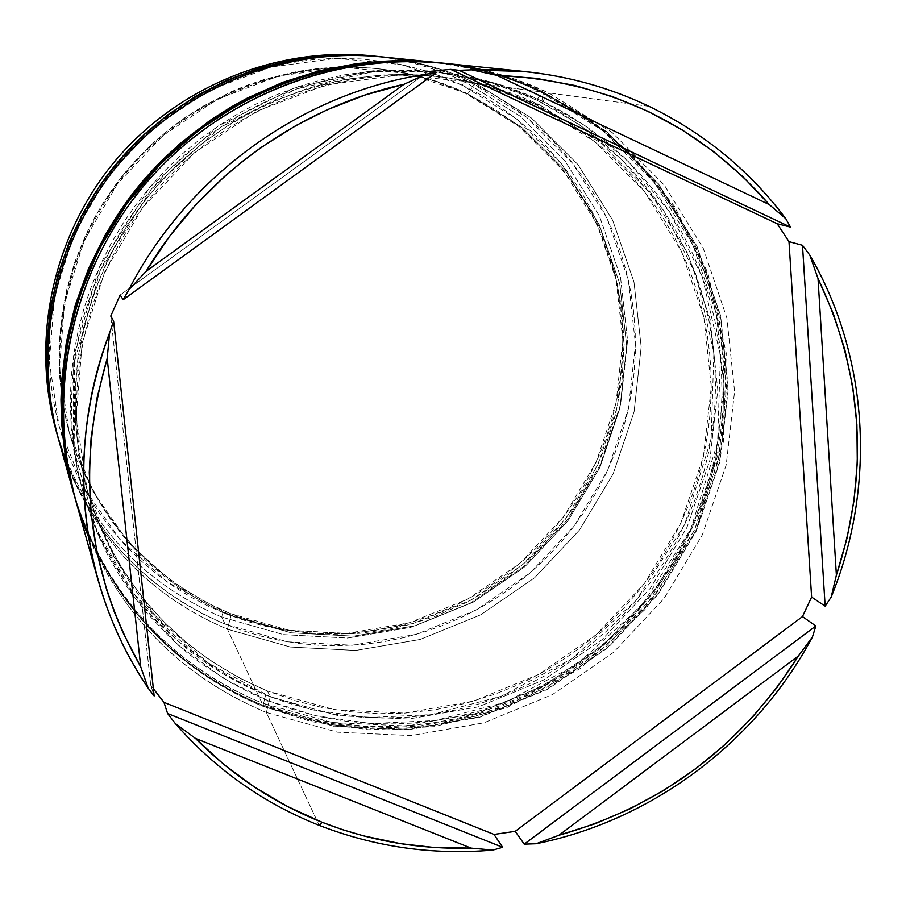 <?xml version="1.0" encoding="UTF-8"?>
<svg xmlns="http://www.w3.org/2000/svg" width="906" height="906" viewBox="0 0 906 906"><rect width="100%" height="100%" fill="white"/><g stroke="black" fill="none" stroke-linecap="round" stroke-linejoin="round"><path stroke-width="0.68" stroke-dasharray="4.53 3.4" d="M406.76 60.623C430.622 65.323 453.442 72.808 475.231 83.092L467.768 93.794L407.349 73.42L343.317 67.293L278.991 75.934L217.802 99.037L163.057 135.504L117.757 183.42L84.349 240.215L64.598 302.797L59.479 367.768L69.105 431.675L92.797 491.165L129.128 543.26L176.024 585.412L230.973 615.695L227.417 629.194C151.88 597.043 98.346 542.116 66.829 464.427M481.686 69.626L515.978 79.479L548.843 92.933L539.953 105.039L471.698 81.959L399.184 75.028L326.194 84.892L256.647 111.245L194.36 152.808L142.752 207.417L104.666 272.072L82.129 343.261L76.229 417.054L87.101 489.512L113.93 556.805L155.062 615.559L208.12 662.932L270.237 696.782L266.387 712.49C184.496 678.345 125.187 619.761 88.46 536.726M376.081 56.297C407.111 60.045 436.601 68.505 464.552 81.653L462.128 85.164L401.03 64.541L336.273 58.301L271.234 66.987L209.354 90.328L153.997 127.18L108.199 175.617L74.439 233.023L54.496 296.296L49.354 361.992L59.139 426.613L83.137 486.771L119.898 539.432L167.338 582.06L222.921 612.671L221.755 617.088C140.294 581.935 85.481 521.222 57.327 434.925M150.724 685.061L154.156 695.967L150.724 685.061L153.374 688.696L150.724 685.061L110.758 316.069L150.724 685.061M75.141 498.47C106.931 600.531 170.679 671.867 266.387 712.49L319.206 825.366L266.387 712.49L337.53 732.184L411.233 735.593L483.963 722.807L552.366 694.63L613.305 652.524L664.041 598.481L702.275 534.993L726.193 464.937L734.585 391.505L726.895 318.097L703.226 248.221L664.46 185.3L612.207 132.582L548.843 92.933C515.118 76.965 479.41 66.999 441.72 63.012M649.058 106.353L548.843 92.933L649.058 106.353M267.44 690.995L270.237 696.782C181.947 659.308 121.993 593.974 90.374 500.78C58.528 398.051 82.684 278.233 154.213 193.012C225.99 107.995 339.943 63.771 446.59 77.633C479.353 81.993 510.474 91.132 539.953 105.039L534.789 104.235C505.548 90.441 474.687 81.381 442.196 77.067C336.432 63.307 223.465 107.157 152.321 191.415C81.427 275.888 57.486 394.665 89.06 496.545C120.407 588.968 179.875 653.781 267.44 690.995L239.569 678.05L209.433 659.896L184.881 641.244L162.242 620.123L141.8 596.782L123.737 571.369L108.278 544.178L95.583 515.389L85.81 485.378L79.082 454.336L75.47 422.672L75.051 390.611L77.837 358.561L83.828 326.794L92.944 295.707L105.141 265.549L113.431 248.878L125.096 228.754L146.681 198.301L158.697 184.054L174.835 167.225L202.978 142.786L233.635 121.71L253.873 110.362L270.554 102.367L305.118 89.275L322.808 84.247L345.231 79.411L381.528 75.028L399.705 74.417L422.423 75.107L440.429 76.829L462.66 80.43L480.225 84.451L501.698 90.86L534.789 104.235L554.551 114.473L569.715 123.635L584.325 133.658L601.731 147.316L618.017 162.129L630.259 174.801L641.754 188.154L654.97 205.673L664.608 220.317L675.491 239.399L684.97 259.127L691.527 275.367L697.19 291.981L702.92 313.102L707.178 334.563L709.511 351.97L710.893 369.444L711.255 391.335L710.123 413.272L708.152 430.701L704.358 452.298L700.27 469.421L693.894 490.44L687.79 506.907L680.791 523.068L670.859 542.705L659.659 561.607L649.772 576.205L639.138 590.27L624.857 606.963L609.466 622.716L596.42 634.562L582.796 645.672L564.948 658.515L546.261 670.168L530.837 678.537L514.97 686.08L494.563 694.302L465.276 703.418L435.197 709.738L404.744 713.135L378.436 713.702L347.881 711.606L321.913 707.427L296.409 701.097L267.44 690.995L334.858 709.783L404.733 713.124L473.713 701.097L538.606 674.449L596.431 634.551L644.562 583.294L680.791 523.068L703.418 456.613L711.301 386.964L703.894 317.372L681.346 251.155L644.483 191.574L594.88 141.71L534.789 104.235L539.953 105.039L600.531 142.831L650.519 193.114L687.654 253.193L710.361 319.954L717.79 390.124L709.828 460.339L686.997 527.349L650.451 588.073L601.924 639.749L543.623 679.998L478.209 706.884L408.651 719.036L338.21 715.695L270.237 696.782L267.44 690.995M58.505 439.251C86.512 529.364 142.808 592.683 227.417 629.194L261.959 703.022C167.803 662.999 104.983 592.841 73.477 492.547M435.605 62.389C472.479 66.376 507.428 76.183 540.452 91.812L475.231 83.092C445.356 69.015 413.793 60.226 380.531 56.727M229.875 613.43L230.973 615.695C152.876 582.014 99.887 523.996 72.004 441.618C43.884 350.871 65.051 245.571 127.814 170.781C190.804 96.183 290.962 57.384 385.175 69.615C414.11 73.454 441.641 81.517 467.768 93.794L465.763 93.477C439.727 81.246 412.298 73.216 383.465 69.388C289.603 57.203 189.83 95.855 127.078 170.169C64.553 244.665 43.477 349.569 71.495 439.976C99.264 522.049 152.061 579.863 229.875 613.43L205.107 601.788L178.335 585.491L156.523 568.798L136.421 549.931L118.278 529.115L102.253 506.477L88.539 482.286L77.282 456.715L68.607 430.067L62.627 402.547L59.411 374.495L59.015 346.115L61.449 317.768L66.704 289.682L74.734 262.219L85.481 235.583L92.786 220.871L103.069 203.103L122.106 176.24L144.009 151.721L155.991 140.407L171.778 127.282L185.039 117.61L202.378 106.591L231.472 91.642L246.602 85.436L265.922 78.913L297.519 71.415L317.598 68.573L333.691 67.35L349.807 67.044L369.931 67.95L385.865 69.705L405.548 73.182L436.318 81.619L465.763 93.477L479.897 100.634L496.873 110.668L509.908 119.547L525.435 131.676L550.95 156.059L573.09 183.454L591.527 213.408L604.585 241.732L615.389 275.13L621.924 309.603L624.143 344.586L622.037 379.648L615.65 414.155L605.117 447.666L590.587 479.693L572.32 509.704L550.554 537.326L525.605 562.139L497.904 583.724L467.768 601.833L435.684 616.148L409.705 624.494L386.851 629.659L359.818 633.283L332.525 634.279L305.299 632.637L282.162 629.115L255.639 622.569L229.875 613.43L289.841 630.497L352.026 633.826L413.453 623.453L471.222 600.01L522.671 564.687L565.423 519.206L597.53 465.673L617.439 406.556L624.143 344.597L617.212 282.706L596.794 223.85L563.691 170.94L519.331 126.693L465.763 93.477L467.768 93.794L521.528 127.123L566.046 171.54L599.262 224.654L619.738 283.725L626.692 345.843L619.942 408.017L599.953 467.349L567.745 521.075L524.823 566.737L473.192 602.184L415.208 625.718L353.567 636.148L291.154 632.807L230.973 615.695L229.875 613.43M56.093 430.667C83.545 519.047 138.765 581.188 221.755 617.088L225.039 624.109C141.755 588.175 86.081 525.956 58.007 437.439M378.674 56.534C410.996 60.147 441.686 68.799 470.746 82.491L464.552 81.653C435.254 67.871 404.291 59.252 371.675 55.81M462.128 85.164L479.987 94.383L500.384 107.055L516.499 118.924L531.675 131.846L545.854 145.809L561.516 163.85L573.294 179.796L583.94 196.545L593.362 213.997L601.516 232.015L609.613 254.371L614.902 273.419L619.489 296.692L621.833 316.364L622.807 336.092L622.433 355.877L620.202 379.523L616.873 399.014L612.218 418.289L606.284 437.168L599.093 455.605L588.821 477.077L578.991 494.246L565.672 513.974L550.837 532.547L537.371 547.065L522.932 560.678L507.654 573.26L488.232 586.975L471.245 597.179L453.646 606.205L431.72 615.446L412.977 621.743L393.861 626.759L374.393 630.463L350.837 633.124L331.052 633.838L311.268 633.203L287.7 630.621L268.221 626.952L249.071 621.946L226.613 614.166L208.403 606.227L190.826 597.031L173.907 586.578L157.735 574.925L139.49 559.466L125.277 545.344L112.118 530.259L97.757 510.905L87.055 493.804L77.61 475.99L69.434 457.451L62.582 438.311L57.112 418.731L53.046 398.685L50.408 378.38L49.173 353.782L49.762 333.159L51.801 312.638L55.311 292.242L60.272 272.083L66.648 252.332L74.439 233.023L83.579 214.292L94.009 196.262L105.719 178.958L118.607 162.536L132.616 147.089L144.609 135.436L160.453 121.88L177.191 109.513L194.79 98.324L213.057 88.46L231.947 79.921L251.404 72.74L271.222 66.987L291.37 62.673L311.755 59.807L332.174 58.403L360.792 58.901L389.059 62.242L408.934 66.342L424.563 70.645L443.612 77.225L462.128 85.164L464.552 81.653L470.746 82.491L526.522 117.157L572.683 163.295L607.099 218.437L628.3 279.739L635.468 344.167L628.447 408.64L607.7 470.157L574.291 525.854L529.806 573.192L476.273 609.953L416.16 634.393L352.241 645.231L287.485 641.822L225.039 624.109L221.755 617.088L283.51 634.63L347.542 638.039L410.758 627.348L470.214 603.215L523.147 566.873L567.145 520.067L600.168 464.993L620.655 404.167L627.575 340.396L620.451 276.681L599.455 216.07L565.389 161.551L519.727 115.923L464.552 81.653L519.727 115.923L565.389 161.551L599.455 216.07L620.451 276.681L627.575 340.396L620.655 404.167L600.168 464.993L567.145 520.067L523.147 566.873L470.214 603.215L410.758 627.348L347.542 638.039L283.51 634.63L221.755 617.088L222.921 612.671L283.771 629.987L346.873 633.373L409.184 622.852L467.779 599.081L519.953 563.272L563.306 517.145L595.854 462.853L616.046 402.898L622.841 340.056L615.797 277.27L595.083 217.542L561.505 163.839L516.488 118.913L462.128 85.164M51.291 408.697L55.753 429.195L60.362 445.242L67.406 464.891L75.81 483.917L85.515 502.207L96.512 519.75L108.686 536.397L121.993 552.071L136.387 566.76L151.721 580.327L167.961 592.728L185.062 603.951L202.831 613.883L221.268 622.535L240.283 629.863L259.682 635.808L279.49 640.383L299.558 643.566L319.761 645.332L340.078 645.695L364.382 644.279L384.472 641.573L404.393 637.484L423.94 632.06L443.091 625.31L461.777 617.28L479.829 608.017L497.258 597.53L513.951 585.91L529.795 573.204L547.677 556.567L561.494 541.663L574.279 525.876L586.023 509.217L596.59 491.879L605.967 473.849L615.616 451.415L622.229 432.23L627.541 412.592L631.516 392.683L634.121 372.57L635.366 352.275L635.208 331.992L633.668 311.766L630.723 291.653L626.408 271.845L620.712 252.355L612.105 229.535L603.498 211.155L593.589 193.374L582.445 176.33L570.134 160.136L556.635 144.779L542.094 130.441L526.533 117.157L509.999 104.971L492.638 93.998L474.472 84.281L455.593 75.855L436.148 68.799L420.191 64.156L399.852 59.637L379.229 56.591L358.334 55.028M227.417 629.194L290.373 647.02L355.639 650.44L420.067 639.489L480.656 614.846L534.619 577.768L579.466 530.044L613.158 473.895L634.075 411.89L641.176 346.896L633.973 281.947L612.626 220.147L577.96 164.564L531.448 118.04L475.231 83.092L540.452 91.812L603.011 130.928L654.619 182.933L692.931 245.028L716.34 313.997L723.985 386.432L715.74 458.912L692.161 528.051L654.449 590.712L604.37 644.041L544.223 685.582L476.715 713.35L404.914 725.921L332.174 722.512L261.959 703.022L227.417 629.194L230.973 615.695L291.154 632.807L353.567 636.148L415.208 625.718L473.192 602.184L524.823 566.737L567.745 521.075L599.953 467.349L619.942 408.017L626.692 345.843L619.738 283.725L599.262 224.654L566.046 171.54L521.528 127.123L467.768 93.794L475.231 83.092L531.448 118.04L577.96 164.564L612.626 220.147L633.973 281.947L641.176 346.896L634.075 411.89L613.158 473.895L579.466 530.044L534.619 577.768L480.656 614.846L420.067 639.489L355.639 650.44L290.373 647.02L227.417 629.194M66.251 461.324L70.147 479.863L76.478 502.536L84.417 524.653L93.896 546.08L104.847 566.646L117.236 586.363L130.962 605.038L145.945 622.615L162.163 639.07L175.911 651.312L193.997 665.423L213.069 678.22L232.921 689.579L253.51 699.466L274.79 707.88L296.522 714.755L318.697 720.066L341.222 723.826L363.884 725.989L386.692 726.578L409.478 725.604L432.117 723.056L454.597 718.956L476.726 713.35L498.402 706.25L523.793 695.808L544.223 685.582L563.94 674.007L582.875 661.108L600.871 647.02L617.937 631.731L633.951 615.344L648.809 597.96L662.524 579.591L674.981 560.372L686.114 540.406L695.921 519.693L704.302 498.425L711.244 476.658L716.714 454.427L720.666 431.958L723.101 409.252L723.985 386.42L723.316 363.646L721.074 340.939L717.28 318.436L711.946 296.307L705.061 274.541L696.691 253.329L686.85 232.774L675.548 212.899L662.875 193.907L648.866 175.832L636.703 162.072L620.451 145.911L603.034 130.94L584.495 117.191L565.027 104.813L544.642 93.839L523.419 84.326L501.562 76.364L479.059 69.977L436.216 62.446M548.843 92.933L612.207 132.582L664.46 185.3L703.226 248.221L726.895 318.097L734.585 391.505L726.193 464.937L702.275 534.993L664.041 598.481L613.305 652.524L552.366 694.63L483.963 722.807L411.233 735.593L337.53 732.184L266.387 712.49L270.237 696.782L338.21 715.695L408.651 719.036L478.209 706.884L543.623 679.998L601.924 639.749L650.451 588.073L686.997 527.349L709.828 460.339L717.79 390.124L710.361 319.954L687.654 253.193L650.519 193.114L600.531 142.831L539.953 105.039L548.843 92.933M428.255 71.551L120.158 295.028L428.255 71.551M437.338 62.571C474.71 66.512 510.123 76.398 543.566 92.231L541.856 100.872L584.914 125.617L628.673 161.857L669.579 211.936L702.354 276.998L720.406 355.56L717.609 442.456L690.814 529.025L641.856 605.423L577.292 664.121L505.831 702.048L435.299 720.553L370.905 723.543L315.118 715.615L268.403 700.825L224.45 678.922L178.675 645.468L134.462 597.518L97.361 533.113L74.79 452.966L74.292 362.117L100.385 270.203L151.642 188.822L220.566 127.168L296.851 88.879L371.347 72.106L438.255 71.993L495.14 83.114L541.856 100.872L543.566 92.231C515.571 78.086 480.893 68.278 439.523 62.797C476.171 66.908 510.905 76.738 543.736 92.287L606.578 131.574L658.458 183.827L697.008 246.251L720.587 315.594L728.322 388.436L720.066 461.324L696.386 530.859L658.481 593.883L608.153 647.507L547.677 689.273L479.795 717.201L407.632 729.84L334.507 726.431L263.963 706.873L268.403 700.825L251.947 693.622L232.027 683.339L201.721 663.905L187.451 652.92L170.509 638.028L145.639 611.652L131.698 593.747L119.003 574.778L107.712 554.925L97.848 534.234L91.008 517.111L83.862 495.186L78.301 472.717L74.337 449.784L72.027 426.601L71.381 403.215L72.412 379.727L75.107 356.364L79.479 333.148L84.167 314.778L91.472 292.242L100.385 270.203L110.849 248.799L122.786 228.21L136.183 208.437L150.917 189.671L166.919 172.004L184.167 155.47L206.262 137.35L225.775 123.737L246.183 111.529L267.315 100.838L289.127 91.687L311.483 84.111L338.799 77.191L361.924 73.227L385.152 70.94L408.391 70.328L436.205 71.789L459.07 74.813L481.607 79.479L503.691 85.742L529.364 95.277L550.044 104.892L569.874 115.923L588.798 128.324L606.793 142.061L623.656 156.976L639.398 173.057L656.691 193.771L669.659 212.038L681.312 231.223L693.43 255.198L701.935 275.877L709.002 297.157L714.54 318.81L718.571 340.826L721.391 367.564L722.014 394.404L720.836 416.828L718.152 439.07L713.973 461.097L708.299 482.853L701.21 504.132L690.814 529.025L680.655 549.093L669.206 568.402L653.77 590.576L639.613 608.039L621.142 627.711L604.585 642.954L587.088 657.031L564.88 672.365L545.514 683.747L525.457 693.781L500.508 704.041L479.217 711.006L457.496 716.51L435.424 720.53L413.204 723.033L395.31 723.917L372.898 723.645L346.183 721.267L319.693 716.657L293.737 709.84L268.403 700.825L263.986 706.873C169.637 666.861 106.5 596.68 74.552 496.341M73.952 494.223C111.676 620.78 200.679 681.267 263.601 706.544C169.252 666.476 106.183 596.227 74.394 495.797M536.68 100.102L490.339 82.491L433.929 71.472L367.576 71.574L293.714 88.199L218.086 126.161L149.773 187.259L98.969 267.927L73.103 359.059L73.601 449.127L95.991 528.606L132.786 592.49L176.625 640.066L222.027 673.26L265.605 695.004L263.057 705.366C200.226 680.123 111.381 619.738 73.714 493.385C105.187 594.427 168.29 665.083 263.057 705.366L263.601 706.544L263.057 705.366L333.499 724.902L406.477 728.311L478.504 715.683L546.239 687.824L606.59 646.137L656.827 592.637L694.664 529.772L718.322 460.395L726.612 387.689L718.945 315.005L695.48 245.82L657.054 183.522L605.287 131.336L542.524 92.095L536.68 100.102L520.101 92.82L498.821 85.096L463.544 75.923L427.326 70.861L390.486 69.977L367.451 71.585L344.45 74.858L321.709 79.762L299.32 86.285L277.327 94.428L255.968 104.111L239.388 112.944L219.309 125.345L200.158 139.105L182.015 154.201L164.915 170.6L149.048 188.108L134.45 206.704L123.703 222.321L111.585 242.57L100.928 263.623L91.778 285.379L84.213 307.621L78.244 330.339L73.918 353.351L71.246 376.511L70.226 399.795L71.189 427.598L73.816 450.542L78.063 473.215L83.896 495.378L91.291 517.02L102.163 542.128L112.797 562.15L124.847 581.346L138.188 599.534L152.752 616.658L168.527 632.671L188.81 650.259L206.794 663.498L225.673 675.423L245.288 685.921L265.605 695.004L286.511 702.614L312.151 709.749L338.368 714.709L360.407 717.144L382.581 718.039L409.24 717.088L431.279 714.619L457.519 709.67L478.98 703.917L500.021 696.737L524.619 686.238L544.37 676.023L567.179 662.014L585.265 648.99L605.752 631.822L621.788 616.261L636.714 599.715L650.519 582.207L663.158 563.792L674.517 544.642L686.442 520.667L694.879 500.044L703.158 474.665L708.481 453.011L712.331 431.12L714.675 409.014L715.536 386.771L714.868 364.597L712.671 342.479L708.968 320.577L702.535 294.756L695.525 273.657L687.076 253.148L677.19 233.261L665.887 214.076L653.283 195.775L639.376 178.38L627.326 165.164L607.926 146.727L586.895 129.943L560.61 112.729L536.68 100.102L542.524 92.095C509.138 76.285 473.781 66.421 436.466 62.48C478.742 67.825 514.087 77.701 542.524 92.095L586.533 117.429L631.244 154.507L673.045 205.741L706.51 272.253L724.925 352.559L722.048 441.347L694.664 529.772L644.642 607.824L578.696 667.779L505.707 706.533L433.646 725.457L367.847 728.537L310.815 720.463L263.057 705.366L265.605 695.004L311.947 709.692L367.281 717.586L431.165 714.63L501.12 696.306L572.003 658.707L636.035 600.508L684.585 524.733L711.131 438.878L713.871 352.683L695.933 274.767L663.407 210.237L622.796 160.577L579.387 124.632L536.68 100.102M543.566 92.231L606.431 131.54L658.277 183.816L696.759 246.217L720.259 315.515L727.926 388.323L719.624 461.154L695.921 530.633L658.016 593.6L607.7 647.201L547.247 688.945L479.41 716.861L407.27 729.523L334.167 726.114L263.601 706.544L311.449 721.663L368.561 729.738L434.472 726.646L506.647 707.688L579.761 668.866L645.819 608.809L695.921 530.633L723.35 442.06L726.25 353.136L707.801 272.695L674.302 206.07L632.433 154.756L587.643 117.61L543.566 92.231M442.196 77.067L446.59 77.633M89.06 496.545L90.374 500.78M433.396 62.163L434.744 62.299M72.808 490.169L73.239 491.72M383.465 69.388L385.175 69.615M71.495 439.976L72.004 441.618M375.616 56.217L376.817 56.342M57.112 434.28L57.497 435.65"/><path stroke-width="1.36" d="M66.829 464.427C29.252 365.945 49.264 246.772 119.207 163.544C189.297 80.43 303.317 40.396 406.76 60.623M88.46 536.726C40.94 423.555 62.355 282.649 144.575 184.892C226.885 87.214 362.083 42.095 481.686 69.626M57.327 434.925C29.943 342.581 51.959 236.228 115.538 160.453C179.365 84.881 280.418 45.051 376.081 56.297M459.082 70.34L471.63 69.864L525.254 71.608C568.923 76.229 610.191 87.803 649.058 106.353C593.713 80.068 534.574 67.905 471.63 69.864L496.692 75.3L769.217 204.552L742.988 176.761L713.894 151.789L682.218 129.92L648.254 111.438L612.354 96.557L574.857 85.481L536.171 78.346L496.692 75.3C607.79 80.645 698.628 123.726 769.217 204.552L785.774 218.663C749.636 170.521 704.064 133.08 649.058 106.353C704.064 133.08 749.636 170.521 785.774 218.663L790.519 227.123L777.178 223.737L788.99 241.63L802.49 245.288L809.828 255.164L818.016 278.527L836.385 575.174L846.985 538.402L853.973 500.825L857.303 462.807L856.895 424.676L852.739 386.828L844.834 349.603L833.237 313.385L818.016 278.527C863.486 374.518 869.613 473.408 836.385 575.174L831.153 597.156C876.272 487.054 869.386 357.576 809.828 255.164C869.386 357.576 876.272 487.054 831.153 597.156L825.151 606.171L811.617 597.088L802.456 616.601L815.842 625.978L812.456 636.952L798.469 655.91L558.855 835.287L595.253 823.701L630.406 808.65L663.996 790.281L695.717 768.764L725.298 744.336L752.433 717.212L776.906 687.643L798.469 655.91C741.21 746.408 661.335 806.204 558.855 835.287L536.159 843.735C652.422 820.338 756.363 742.071 812.456 636.952C756.363 742.071 652.422 820.338 536.159 843.735L524.223 844.154L515.22 831.346L493.997 834.437L502.683 847.303L492.887 850.077L471.097 848.118C419.682 849.568 370.022 840.961 322.117 822.274L319.206 825.366C263.352 803.18 215.356 769.217 175.22 723.441L167.599 713.509L163.963 702.354L153.374 688.696L163.963 702.354L493.997 834.437L502.683 847.303L167.599 713.509L163.963 702.354L493.997 834.437L515.22 831.346L802.456 616.601L815.842 625.978L524.223 844.154L515.22 831.346L802.456 616.601L811.617 597.088L788.99 241.63L802.49 245.288L825.151 606.171L811.617 597.088L788.99 241.63L777.178 223.737L450.667 69.388L459.082 70.34L790.519 227.123L777.178 223.737L450.667 69.388L459.082 70.34L790.519 227.123L785.774 218.663L769.217 204.552L496.692 75.3L471.63 69.864L459.082 70.34M428.255 71.551L450.667 69.388L428.255 71.551L436.318 72.537L428.255 71.551M425.899 74.281L436.318 72.537L425.899 74.281C302.264 92.876 187.089 175.843 128.845 289.761C187.089 175.843 302.264 92.876 425.899 74.281L404.031 84.292L365.061 95.039L327.191 109.796L295.934 125.549L261.29 147.338L242.457 161.404L224.484 176.5L195.209 205.413L168.969 237.146L146.104 271.358L404.031 84.292L425.899 74.281M123.182 299.739L128.845 289.761L146.104 271.358C202.219 176.795 298.742 107.157 404.031 84.292L146.104 271.358L128.845 289.761L123.182 299.739L436.318 72.537L123.182 299.739L120.158 295.028L123.182 299.739M110.758 316.069L120.158 295.028L110.758 316.069L113.624 321.12L110.758 316.069M109.649 332.729L113.624 321.12L109.649 332.729C63.862 451.822 80.068 588.572 148.199 688.186C125.775 654.913 108.992 618.628 97.848 579.308C75.504 497.36 79.434 415.163 109.649 332.729L107.18 358.402L97.067 397.87L91.098 437.96L89.275 472.49L91.03 512.524L96.897 551.958L106.772 590.259L114.179 611.561L122.797 632.252L140.758 666.929L107.18 358.402L109.649 332.729M154.156 695.967L148.199 688.186L140.758 666.929C86.727 571.426 75.538 468.583 107.18 358.402L140.758 666.929L148.199 688.186L154.156 695.967L113.624 321.12L154.156 695.967M525.254 71.608L441.72 63.012C332.649 51.902 217.712 98.312 144.575 184.892C71.733 271.721 45.594 392.887 75.141 498.47L97.848 579.308M433.396 62.163L380.531 56.727C284.28 46.931 183.352 87.622 119.207 163.544C55.334 239.682 32.446 346.069 58.505 439.251L72.808 490.169M73.477 492.547L73.239 491.72C44.088 387.541 69.864 268.063 141.687 182.457C213.793 97.089 327.134 51.325 434.744 62.299L435.605 62.389M375.616 56.217L371.675 55.81C277.281 46.206 178.38 86.07 115.538 160.453C52.967 235.05 30.544 339.308 56.093 430.667L57.112 434.28M58.007 437.439L57.497 435.65C31.642 343.227 54.337 237.734 117.667 162.242C181.257 86.976 281.336 46.625 376.817 56.342L378.674 56.534M319.206 825.366C375.152 847.065 433.045 855.298 492.887 850.077C433.045 855.298 375.152 847.065 319.206 825.366L322.117 822.274L342.604 829.681L363.419 835.842L400.667 843.679L433.045 847.359L471.097 848.118L195.458 738.413L223.771 764.37L254.563 787.11L287.451 806.476L322.117 822.274C274.28 803.305 232.061 775.343 195.458 738.413L175.22 723.441C215.356 769.217 263.352 803.18 319.206 825.366M358.334 55.028L324.744 55.64L291.256 60.102L258.414 68.38L226.534 80.396L196.194 95.957L167.689 114.926L144.632 134.088L120.702 158.686L99.694 185.832L81.914 215.118L69.15 242.253L57.973 274.495L50.532 307.768L46.931 341.483L47.191 375.31L51.291 408.697M436.216 62.446L413.917 60.827L394.959 60.634L357.066 63.522L319.501 70.759L282.865 82.287L247.61 97.95L230.668 107.282L210.181 120.317L179.513 144.054L151.596 171.177L126.942 201.245L105.809 233.895L88.528 268.663L75.311 305.016L66.319 342.559L61.665 380.633L60.974 399.795L61.642 423.634L66.251 461.324M536.159 843.735L558.855 835.287L798.469 655.91L812.456 636.952L815.842 625.978L524.223 844.154L536.159 843.735M831.153 597.156L836.385 575.174L818.016 278.527L809.828 255.164L802.49 245.288L825.151 606.171L831.153 597.156M175.22 723.441L195.458 738.413L471.097 848.118L492.887 850.077L502.683 847.303L167.599 713.509L175.22 723.441M439.523 62.797L401.89 60.838L363.736 63.227L323.374 70.611L281.619 83.839L239.603 103.567L198.742 130.192L160.656 163.68L127.033 203.51L99.388 248.595L78.924 297.44L66.308 348.221L61.653 399.048L64.496 448.187L73.952 494.223C44.643 389.535 70.555 269.422 142.763 183.363C215.254 97.542 329.184 51.54 437.338 62.571L439.523 62.797M74.394 495.797L64.269 447.428L61.438 398.368L66.093 347.621L78.675 296.942L99.105 248.187L126.693 203.171L160.271 163.408L198.289 129.977L239.082 103.397L281.019 83.703L322.695 70.509L362.989 63.137L401.086 60.747L436.466 62.48C328.493 51.472 214.767 97.395 142.401 183.057C70.317 268.969 44.462 388.867 73.714 493.385C44.439 388.765 70.328 268.878 142.378 183.012C214.722 97.384 328.448 51.461 436.466 62.48L437.338 62.571M73.952 494.223L74.552 496.341"/></g></svg>
